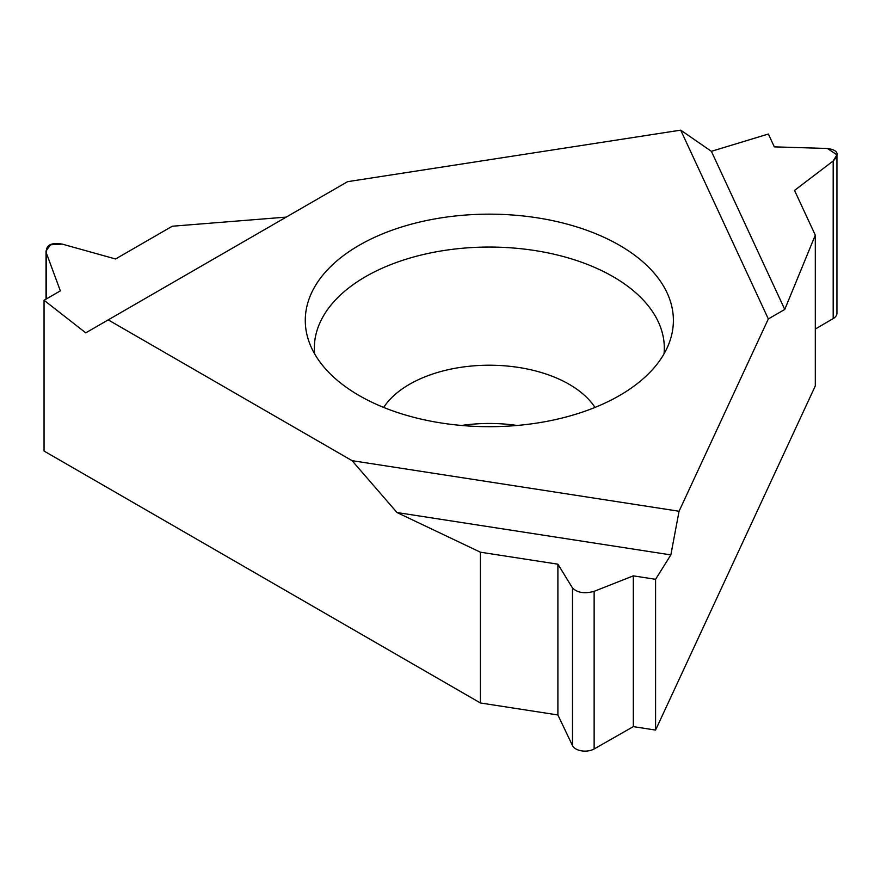 <?xml version="1.0" encoding="UTF-8"?>
<svg xmlns="http://www.w3.org/2000/svg" width="881" height="881" viewBox="0 0 881 881"><rect width="100%" height="100%" fill="white"/><g stroke="black" fill="none" stroke-linecap="round" stroke-linejoin="round"><path stroke-width="1.32" d="M679.064 511.255L352.07 460.664L108.22 319.88L85.754 332.842L347.588 181.673L680.705 130.146L768.331 318.933L679.064 511.255L670.848 554.898L396.99 512.533L480.409 552.2L557.893 564.181L572.496 587.99C577.396 592.803 584.61 593.915 594.135 591.338L633.318 575.855L655.585 579.302L670.848 554.898L679.064 511.255L768.331 318.933L784.762 309.44L815.299 235.161L815.299 385.933L655.585 730.074L655.585 579.302L633.318 575.855L594.135 591.338C584.61 593.915 577.396 592.803 572.496 587.99L557.893 564.181L480.409 552.2L480.409 702.972L44.05 451.05L44.05 300.267L85.754 332.842L44.05 300.267L60.349 290.862L44.05 300.267M359.184 395.558A184.052 106.26 0 0 0 543.258 422.021A184.052 106.26 0 0 0 670.056 340.551A184.052 106.26 0 0 0 619.475 245.281A184.052 106.26 0 0 0 403.035 226.56A184.052 106.26 0 0 0 308.614 340.551A184.052 106.26 0 0 0 359.184 395.558M352.07 460.664L396.99 512.533L352.07 460.664L108.22 319.88M711.385 151.323L680.705 130.146L711.385 151.323L768.364 134.022L774.322 146.874L827.402 148.471C837.952 150.012 839.89 154.175 833.195 160.959L794.53 190.417L815.299 235.161L794.53 190.417L833.195 160.959L836.95 154.836L827.402 148.471L774.322 146.874L768.364 134.022L711.385 151.323L784.762 309.44L768.331 318.933M286.237 217.1L172.291 226.23L115.565 258.981L62.298 244.125L50.569 244.764L46.021 250.997L46.451 253.265L60.349 290.862L46.451 253.265C45.427 245.292 50.702 242.242 62.298 244.125L115.565 258.981L172.291 226.23L286.237 217.1M480.409 702.972L557.893 714.965L557.893 564.181M557.893 714.965L572.496 745.612A12.984 7.5 0 0 0 594.135 748.96L633.318 726.627L633.318 575.855M633.318 726.627L655.585 730.074M815.299 329.054L833.195 318.57A12.984 7.5 0 0 0 836.939 313.306L836.939 155.122M461.556 425.468A112.889 65.172 180 0 1 517.103 425.468M314.638 353.887A174.978 101.029 180 0 1 417.748 255.897A174.978 101.029 180 0 1 613.055 276.645A174.978 101.029 180 0 1 664.021 353.887M815.299 235.161L784.762 309.44M670.848 554.898L655.585 579.302M480.409 552.2L396.99 512.533M347.588 181.673L680.705 130.146M572.496 745.612L572.496 587.99M594.135 591.338L594.135 748.96M833.195 318.57L833.195 160.959M46.451 253.265L46.451 298.879M594.983 407.429A112.889 65.172 0 0 0 569.159 384.303A112.889 65.172 0 0 0 383.675 407.429M46.032 299.122L46.032 251.426"/></g></svg>
